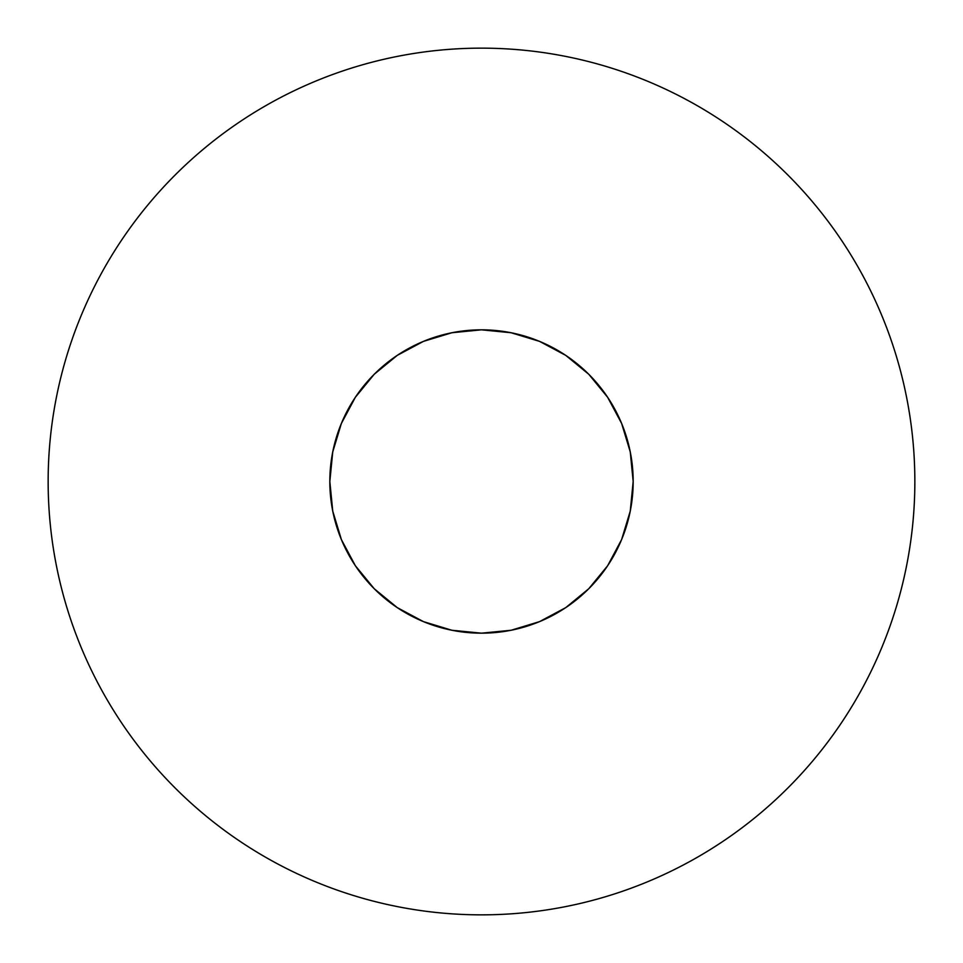 <?xml version="1.0" encoding="UTF-8"?>
<svg xmlns="http://www.w3.org/2000/svg" width="963" height="963" viewBox="0 0 963 963"><rect width="100%" height="100%" fill="white"/><g stroke="black" fill="none" stroke-linecap="round" stroke-linejoin="round"><path stroke-width="1.44" d="M481.5 633.173A151.673 151.673 0 0 1 329.828 481.5A151.673 151.673 0 0 1 481.5 329.828L511.088 332.741L539.545 341.371L565.763 355.383L588.754 374.246L607.617 397.238L621.629 423.455L630.259 451.912L633.173 481.5L630.259 511.088L621.629 539.545L607.617 565.763L588.754 588.754L565.763 607.617L539.545 621.629L511.088 630.259L481.5 633.173L451.912 630.259L423.455 621.629L397.238 607.617L374.246 588.754L355.383 565.763L341.371 539.545L332.741 511.088L329.828 481.5L332.741 451.912L341.371 423.455L355.383 397.238L374.246 374.246L397.238 355.383L423.455 341.371L451.912 332.741L481.5 329.828A151.673 151.673 0 0 1 633.173 481.5A151.673 151.673 0 0 1 481.5 633.173M722.262 121.182C745.916 136.987 767.8 154.959 787.927 175.073C767.8 154.959 745.916 136.987 722.262 121.182C698.596 105.376 673.619 92.027 647.341 81.133C621.051 70.251 593.954 62.029 566.039 56.48C538.136 50.931 509.957 48.15 481.5 48.15A433.35 433.35 0 0 1 914.85 481.5A433.35 433.35 0 0 1 481.5 914.85A433.35 433.35 0 0 1 48.15 481.5A433.35 433.35 0 0 1 481.5 48.15C453.043 48.15 424.864 50.931 396.961 56.48C369.046 62.029 341.949 70.251 315.659 81.133C289.382 92.027 264.404 105.376 240.738 121.182C217.084 136.987 195.2 154.959 175.073 175.073C195.2 154.959 217.084 136.987 240.738 121.182M841.818 722.262C826.013 745.916 808.041 767.8 787.927 787.927C767.8 808.041 745.916 826.013 722.262 841.818C745.916 826.013 767.8 808.041 787.927 787.927C808.041 767.8 826.013 745.916 841.818 722.262C857.624 698.596 870.973 673.619 881.867 647.341C892.749 621.051 900.971 593.954 906.52 566.039C912.069 538.136 914.85 509.957 914.85 481.5C914.85 453.043 912.069 424.864 906.52 396.961C900.971 369.046 892.749 341.949 881.867 315.659C870.973 289.382 857.624 264.404 841.818 240.738C826.013 217.084 808.041 195.2 787.927 175.073M240.738 841.818C217.084 826.013 195.2 808.041 175.073 787.927C154.959 767.8 136.987 745.916 121.182 722.262C136.987 745.916 154.959 767.8 175.073 787.927C195.2 808.041 217.084 826.013 240.738 841.818C264.404 857.624 289.382 870.973 315.659 881.867C341.949 892.749 369.046 900.971 396.961 906.52C424.864 912.069 453.043 914.85 481.5 914.85C509.957 914.85 538.136 912.069 566.039 906.52C593.954 900.971 621.051 892.749 647.341 881.867C673.619 870.973 698.596 857.624 722.262 841.818M121.182 240.738C136.987 217.084 154.959 195.2 175.073 175.073C154.959 195.2 136.987 217.084 121.182 240.738C105.376 264.404 92.027 289.382 81.133 315.659C70.251 341.949 62.029 369.046 56.48 396.961C50.931 424.864 48.15 453.043 48.15 481.5C48.15 509.957 50.931 538.136 56.48 566.039C62.029 593.954 70.251 621.051 81.133 647.341C92.027 673.619 105.376 698.596 121.182 722.262"/></g></svg>
